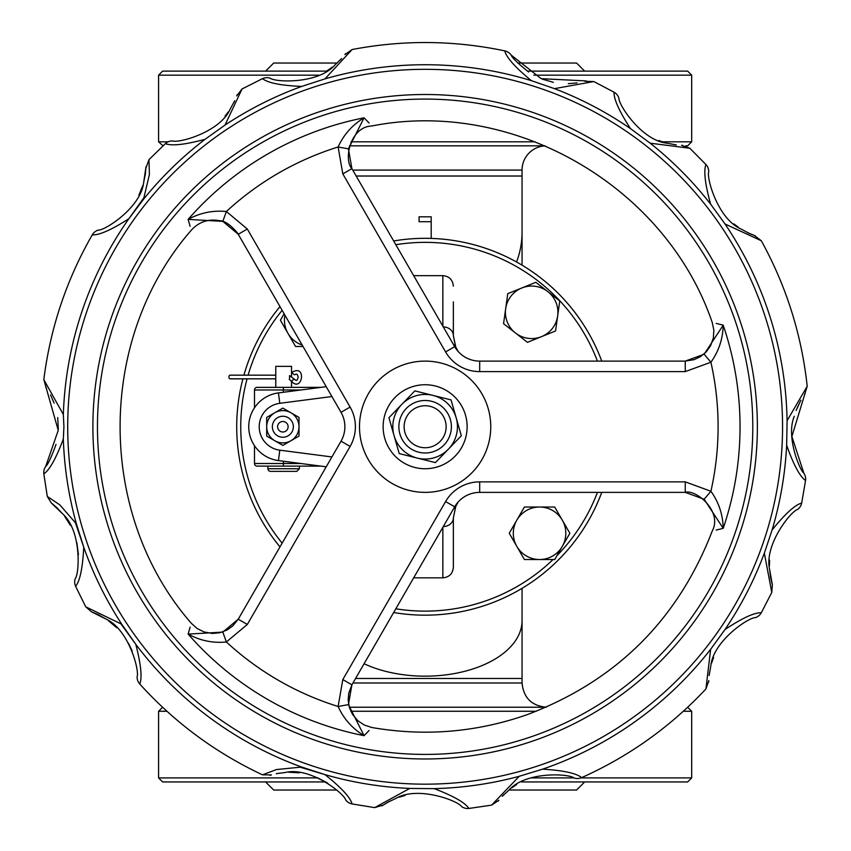 <?xml version="1.0" encoding="UTF-8"?>
<svg xmlns="http://www.w3.org/2000/svg" width="851" height="851" viewBox="0 0 851 851"><rect width="100%" height="100%" fill="white"/><g stroke="black" fill="none" stroke-linecap="round" stroke-linejoin="round"><path stroke-width="1.28" d="M601.753 361.111A188.422 188.422 0 0 0 393.651 240.971M279.979 306.594A188.422 188.422 0 0 0 243.907 375.163M242.907 378.833A188.422 188.422 0 0 0 279.979 546.885M393.651 612.518A188.422 188.422 0 0 0 601.753 492.378M581.127 321.061A188.422 188.422 0 0 0 425.128 238.323M352.729 170.072L522.057 170.072A24.232 24.232 0 0 1 545.183 145.872M662.323 141.809L691.682 141.809L687.651 145.84L685.693 145.84M545.119 145.84L349.421 145.84M163.052 145.84L158.573 141.809L168.2 141.809M355.569 678.481L522.057 678.481L522.057 682.991L352.963 682.991M546.097 707.224L349.293 707.224M431.191 221.717L431.191 238.418L431.191 216.814L419.075 216.814L419.075 221.717L431.191 221.717L431.191 216.814M419.075 216.814L419.075 221.717M522.057 588.318L522.057 678.481M317.902 777.91L158.573 777.91L158.573 711.266L166.934 711.266M350.825 711.266L536.258 711.266M683.321 711.266L691.682 711.266L687.672 707.255M521.386 781.941L687.651 781.941L691.682 777.91L580.956 777.91M573.808 777.91L531.141 777.91M158.573 777.91L162.615 781.941L325.773 781.941M584.658 781.941L576.584 790.026L508.983 790.026M336.698 790.026L273.682 790.026L265.597 781.941M351.027 141.809L535.183 141.809M527.333 71.122L687.651 71.122L691.682 75.165L533.811 75.165M318.838 75.165L158.573 75.165L158.573 141.809M158.573 75.165L162.615 71.122L326.476 71.122M584.658 71.122L576.584 63.048L517.833 63.048M337.134 63.048L273.682 63.048L265.597 71.122M434.201 788.632A362.005 362.005 0 0 0 519.206 776.303L542.608 769.155A362.005 362.005 0 0 0 710.638 649.302L725.02 629.506A362.005 362.005 0 0 0 764.347 553.15L772.112 529.95A362.005 362.005 0 0 0 786.654 445.296L787.079 420.83A362.005 362.005 0 0 0 725.02 223.983M747.199 232.451L754.284 235.44L761.283 240.737L725.031 223.983L710.649 204.187A362.005 362.005 0 0 0 650.175 143.191L630.506 128.629C619.22 111.279 613.741 99.141 614.071 92.206A10.499 10.499 0 0 1 618.89 98.078C618.432 104.886 642.037 140.713 666.929 143.159L676.343 144.936L666.929 143.159M630.506 128.639A362.005 362.005 0 0 0 554.49 88.642L531.364 80.664A362.005 362.005 0 0 0 324.965 78.877L301.69 86.43A362.005 362.005 0 0 0 224.994 125.097L205.07 139.298A362.005 362.005 0 0 0 143.553 199.24L128.82 218.771A362.005 362.005 0 0 0 63.336 414.511L63.921 426.745L63.325 438.978A362.005 362.005 0 0 0 76.399 523.865L83.749 547.204A362.005 362.005 0 0 0 121.746 624.24L135.777 644.281A362.005 362.005 0 0 0 301.69 767.049L324.965 774.623A362.005 362.005 0 0 0 409.735 788.42M389.747 801.206L383.131 805.12L374.706 807.61L409.735 788.43L434.201 788.643C453.54 796.047 465.103 802.642 468.912 808.45A10.499 10.499 0 0 1 461.572 806.535C457.912 800.706 417.607 785.611 396.023 798.355L387.513 802.408L396.023 798.355M145.213 175.263L146.01 166.658L143.649 182.571C140.947 207.41 104.95 230.642 98.163 230.132A10.499 10.499 0 0 0 92.248 234.887C99.184 235.28 111.375 229.908 128.82 218.771M138.926 195.081L142.808 185.444M143.542 199.23L149.393 174.604L148.968 159.658L145.946 168.051M144.638 196.709L128.852 218.739M148.946 159.648L165.349 143.67C171.838 146.127 185.082 144.67 205.07 139.298M165.349 143.67A10.499 10.499 0 0 1 172.423 140.904C178.763 143.447 220.154 132.054 230.164 109.13L234.748 100.737L230.164 109.13M225.026 116.172L228.281 111.938M233.663 102.982L234.748 100.737M224.994 125.086L242.056 88.972L236.706 95.929M242.056 88.961L262.491 78.654C267.948 82.951 281.011 85.547 301.69 86.43M262.491 78.654A10.499 10.499 0 0 1 270.065 78.143C275.373 82.494 318.338 84.047 334.762 65.144L341.602 58.57L334.762 65.144M327.103 70.739L332.262 67.165M339.826 60.442L341.602 58.57M324.965 78.866L352.101 49.56L344.9 54.592M352.101 49.539C403.066 39.784 453.945 40.22 504.728 50.869C506.494 57.581 515.366 67.516 531.364 80.664M504.728 50.869A10.499 10.499 0 0 1 511.089 55.017C512.079 57.73 517.929 63.389 528.631 72.027M542.491 79.196L553.373 82.334M568.319 83.664L577.116 82.919M586.233 80.919L541.183 78.675L511.089 55.017M554.49 88.642L593.807 81.558L584.828 81.302M658.759 140.5L663.674 142.245M673.875 144.596L676.343 144.936M650.185 143.181L689.799 148.255L681.534 145.319M689.81 148.244L705.926 164.498C703.522 171.019 705.096 184.241 710.649 204.187M705.926 164.498A10.499 10.499 0 0 1 708.755 171.551C706.266 177.912 718.021 219.207 741.04 229.015L749.465 233.525L741.04 229.015M733.924 223.919L738.221 227.164M754.284 235.44L749.465 233.525M786.664 445.296C793.558 464.806 799.866 476.549 805.557 480.507A10.499 10.499 0 0 0 803.833 473.113L791.887 436.478L807.184 386.301L787.122 420.66M804.472 394.662L805.206 393.63M800.387 401.193L796.132 410.48M794.281 416.256C785.664 436.733 799.919 470.55 803.833 473.113M374.706 807.631L352.101 803.95C350.218 797.27 341.166 787.494 324.965 774.623M352.101 803.95A10.499 10.499 0 0 1 345.676 799.908C343.953 793.302 310.2 766.815 285.808 772.389L276.309 773.708L285.808 772.389M327.901 783.26L317.232 777.612M299.35 772.793L288.851 772.24M278.49 773.282L276.309 773.708M301.69 767.059L276.501 769.549L262.512 774.814L271.437 774.931M299.041 766.857L324.912 774.601M716.191 530.077L723.201 528.333C722.893 514.61 718.797 502.26 710.904 491.261A292.957 292.957 0 0 0 710.904 362.228C718.776 351.25 722.882 338.889 723.201 325.156L716.191 323.412M805.557 480.507L801.685 503.058C794.983 504.888 785.133 513.855 772.112 529.95M764.358 553.15L771.772 592.402L772.357 584.828L769.559 569.181C764.145 544.725 790.941 511.132 797.589 509.451A10.499 10.499 0 0 0 801.685 503.058M771.793 592.402L761.305 612.763C754.369 612.486 742.274 618.071 725.02 629.506M710.649 649.313L705.915 688.97C670.439 726.828 629.017 756.379 581.669 777.623C576.287 773.229 563.266 770.41 542.608 769.155M519.206 776.325L491.57 805.142L468.912 808.45M262.502 774.835C215.537 752.773 174.636 722.51 139.798 684.044C142.319 677.577 140.968 664.323 135.777 644.281L120.225 622.889M121.736 624.24L85.781 606.859L91.525 611.826L105.918 618.996C128.714 629.24 139.692 670.652 137.096 676.949A10.499 10.499 0 0 0 139.798 684.044M85.76 606.869L75.633 586.339C79.983 580.925 82.685 567.872 83.749 547.204M76.388 523.865L59.74 504.803L47.326 496.484L51.305 502.941L62.836 514.047C81.526 530.662 79.569 573.521 75.196 578.754A10.499 10.499 0 0 0 75.633 586.339M75.016 521.599L83.738 547.161M47.305 496.484L43.827 473.858C49.592 469.997 56.092 458.37 63.325 438.978M63.336 414.511L43.837 379.642L58.24 430.34L45.677 466.497C47.901 464.678 51.358 457.306 56.038 444.382M190.113 627.144L188.124 634.091C200.145 640.675 212.899 643.303 226.377 641.973L247.322 624.453L350.112 446.435A39.38 39.38 0 0 0 350.112 407.055L247.322 229.036L226.377 211.516C212.899 210.176 200.145 212.803 188.124 219.398L190.113 226.345M369.089 123.012L364.068 117.81C352.346 124.937 343.698 134.66 338.113 147L348.421 148.851L364.068 117.81A314.902 314.902 0 0 0 188.124 219.398L222.824 221.366L238.227 234.27L341.017 412.31A28.881 28.881 0 0 1 341.017 441.18L238.237 619.198L222.824 632.123L188.124 634.091A314.902 314.902 0 0 0 364.068 735.668L369.089 730.477M405.023 795.483L399.14 797.196M383.131 805.12L387.513 802.408M581.669 777.623A10.499 10.499 0 0 1 574.085 777.995C568.862 773.559 525.929 771.251 509.175 789.866L502.228 796.323L509.175 789.866M516.6 784.601L511.823 787.813M503.983 794.515L502.228 796.323M761.305 612.763A10.499 10.499 0 0 1 755.475 617.624C748.657 617.22 713.01 641.175 710.798 666.099L709.117 675.492L710.798 666.099M713.606 657.355L711.649 662.993M709.447 672.95L709.117 675.492M769.591 560.128L769.421 565.819M770.336 576.116L772.006 583.616M43.827 473.858A10.499 10.499 0 0 1 45.677 466.497M58.304 428.978L57.719 417.554M54.156 403.129L50.517 394.907M45.699 387.014L46.518 388.216M78.42 554.607L76.824 542.661M70.367 525.29L64.719 516.429M57.847 508.6L52.411 503.813M132.182 651.026L128.469 643.207M116.81 627.804L108.354 620.645M99.461 615.252L92.833 612.326M267.905 468.741A2.627 2.627 0 0 0 270.533 471.369L296.776 471.369L299.403 468.741L267.905 468.741L267.905 466.125M254.492 445.733L254.492 463.497A2.627 2.627 0 0 0 257.119 466.125L299.403 466.125L299.403 468.741M326.22 466.805L278.447 460.582L326.22 466.805M326.22 386.684L278.447 392.907A34.125 34.125 0 0 0 278.447 460.582L279.798 450.168A23.626 23.626 0 0 1 279.798 403.31L331.901 396.534M300.797 463.497L283.372 463.497L283.372 466.125L320.955 466.125L299.403 466.125M257.119 387.365A2.627 2.627 0 0 0 254.492 389.992A2.627 2.627 0 0 1 257.119 387.365L283.372 387.365L257.119 387.365A2.627 2.627 0 0 0 254.492 389.992L254.492 407.757M320.955 387.365L283.372 387.365L283.372 389.992L300.797 389.992M453.36 509.1A10.499 7.733 23.7 0 0 455.785 506.366L458.178 501.994M443.254 526.609A10.499 8.638 -0 0 0 453.349 517.982L455.785 506.366L453.349 517.961M442.85 527.312L442.85 577.84C449.232 577.223 452.732 573.723 453.349 567.34L453.349 517.982M458.2 501.962L455.785 506.366M453.36 344.378A10.499 7.733 -23.7 0 1 455.785 347.123L458.2 351.527M443.254 326.869A10.499 8.638 0 0 1 453.349 335.507L453.349 301.903M457.444 350.346L455.785 347.123L453.349 335.507L455.487 346.41M685.257 481.868L685.257 492.378L704.149 499.26L710.904 491.261L685.257 481.868L479.698 481.868A39.38 39.38 0 0 0 445.594 501.558L342.815 679.577L338.113 706.479A292.957 292.957 0 0 1 226.377 641.973L222.824 632.123M247.322 624.453L238.237 619.198M247.322 229.036L238.237 234.28M342.815 173.902L445.594 351.931A39.38 39.38 0 0 0 479.698 371.61L685.257 371.61L685.257 361.111L479.698 361.111A28.881 28.881 0 0 1 454.689 346.676L351.91 168.658L342.815 173.902L338.113 147A292.957 292.957 0 0 0 226.377 211.516L222.824 221.366M348.421 704.639L338.113 706.479C343.698 718.818 352.346 728.552 364.068 735.668L348.421 704.639L351.899 684.842L454.689 506.813A28.881 28.881 0 0 1 479.698 492.378L685.257 492.378M704.149 499.26L723.201 528.333A314.902 314.902 0 0 0 723.201 325.156L704.149 354.229L685.257 361.111M342.815 679.577L351.91 684.832M351.899 168.647L348.421 148.851M685.257 371.61L710.904 362.228L704.149 354.229M282.851 432A5.255 5.255 0 0 1 278.309 424.117A5.255 5.255 0 0 1 287.404 424.117A5.255 5.255 0 0 1 282.851 432M282.851 437.244A10.499 10.499 0 0 0 293.35 426.745A10.499 10.499 0 0 0 282.851 416.245A10.499 10.499 0 0 0 272.352 426.745A10.499 10.499 0 0 0 282.851 437.244M425.128 447.743A20.998 20.998 0 0 1 406.948 416.245A20.998 20.998 0 0 1 443.318 416.245A20.998 20.998 0 0 1 425.128 447.743M425.128 452.998A26.253 26.253 0 0 0 451.381 426.745A26.253 26.253 0 0 0 425.128 400.491A26.253 26.253 0 0 0 398.874 426.745A26.253 26.253 0 0 0 425.128 452.998M425.128 384.737A42.007 42.007 0 0 0 388.758 447.743A42.007 42.007 0 0 0 461.508 447.743A42.007 42.007 0 0 0 425.128 384.737M425.128 361.111A65.633 65.633 0 0 0 368.292 459.561A65.633 65.633 0 0 0 481.964 459.561A65.633 65.633 0 0 0 425.128 361.111M275.777 375.163L230.078 375.163A1.84 1.181 90 0 0 228.898 376.993A1.84 1.181 90 0 0 230.078 378.833L275.777 378.833M289.563 379.386L289.563 375.536L294.818 379.567A1.84 0.777 146.2 0 0 294.35 379.376A1.84 0.777 146.2 0 0 292.446 380.248A1.84 0.777 146.2 0 0 291.765 381.61A1.84 0.777 146.2 0 0 292.233 381.791M294.818 379.567L296.201 380.471L297.137 380.089L298.233 377.216L297.371 374.663L296.201 374.046L295.148 374.546A1.84 0.936 -135 0 1 294.701 374.706A1.84 0.936 -135 0 1 292.904 373.589A1.84 0.936 -135 0 1 292.553 371.951C306.839 364.324 302.105 392.471 291.765 381.61L289.223 379.301M275.777 387.365L275.777 366.366L291.531 366.366L291.531 376.376M291.531 381.28L291.531 387.365M299.009 426.745L299.009 436.074L290.925 440.733A16.158 16.158 0 0 0 290.925 412.756L299.009 417.415L299.009 426.745M282.851 445.403L274.777 440.733A16.158 16.158 0 0 0 290.925 440.733L282.851 445.403M266.693 436.074L266.693 426.745A16.158 16.158 0 0 0 274.777 440.733L266.693 436.074M274.777 412.756L282.851 408.086L290.925 412.756A16.158 16.158 0 0 0 266.693 426.745L266.693 417.415L274.777 412.756M394.077 435.648L388.928 417.724L401.885 404.299A32.306 32.306 0 0 0 417.32 458.093L399.215 453.583L394.077 435.648M414.841 390.886L432.946 395.396A32.306 32.306 0 0 0 401.885 404.299L414.841 390.886M451.041 399.906L456.189 417.83A32.306 32.306 0 0 0 432.946 395.396L451.041 399.906M448.371 449.19L435.414 462.604L417.32 458.093A32.306 32.306 0 0 0 456.189 417.83L461.327 435.765L448.371 449.19M562.298 546.395L554.714 559.522L539.555 559.522A26.253 26.253 0 0 0 562.298 520.142L569.872 533.269L562.298 546.395M524.397 559.522L516.823 546.395A26.253 26.253 0 0 0 539.555 559.522L524.397 559.522M509.249 533.269L516.823 520.142A26.253 26.253 0 0 0 516.823 546.395L509.249 533.269M539.555 507.015L554.714 507.015L562.298 520.142A26.253 26.253 0 0 0 516.823 520.142L524.397 507.015L539.555 507.015M557.66 315.955L555.554 330.965L541.502 336.656A26.253 26.253 0 0 0 547.81 291.616L559.756 300.946L557.66 315.955M527.45 342.336L515.504 333.007A26.253 26.253 0 0 0 541.502 336.656L527.45 342.336M503.558 323.688L505.664 308.679A26.253 26.253 0 0 0 515.504 333.007L503.558 323.688M521.812 287.978L535.864 282.298L547.81 291.616A26.253 26.253 0 0 0 505.664 308.679L507.76 293.669L521.812 287.978M302.999 346.474L295.552 346.474L287.968 333.347A26.253 26.253 0 0 0 302.179 345.049M284.936 315.178A26.253 26.253 0 0 0 287.968 333.347L280.394 320.221L284.117 313.764M516.568 261.991A96.929 89.855 0 0 0 522.057 232.174L522.057 265.161M395.811 244.705A184.38 184.38 0 0 1 597.434 361.111M597.434 492.378A184.38 184.38 0 0 1 556.926 555.692M553.065 559.522A184.38 184.38 0 0 1 395.811 608.784M282.138 543.151A184.38 184.38 0 0 1 247.077 378.833M248.109 375.163A184.38 184.38 0 0 1 282.138 310.338M356.154 176.019L522.057 176.019L522.057 170.072M364.079 663.748A96.929 55.592 0 0 0 425.128 676.162A96.929 55.592 0 0 0 522.057 620.57M752.795 426.745A327.656 327.656 0 0 1 261.3 710.511A327.656 327.656 0 0 1 261.3 142.979A327.656 327.656 0 0 1 752.795 426.745M757.369 426.745A332.241 332.241 0 0 0 259.012 139.011A332.241 332.241 0 0 0 259.012 714.468A332.241 332.241 0 0 0 757.369 426.745M67.708 426.745A357.42 357.42 0 0 1 603.838 117.204A357.42 357.42 0 0 1 603.838 736.285A357.42 357.42 0 0 1 67.708 426.745M279.798 403.31L278.447 392.907A34.125 34.125 0 0 0 278.447 460.582M283.372 392.258L283.372 389.992L254.492 389.992M254.492 463.497L283.372 463.497L283.372 461.231M331.901 456.955L279.798 450.168M453.349 286.149C452.732 279.766 449.232 276.267 442.85 275.65L442.85 326.178M350.112 446.435L341.017 441.18M350.112 407.055L341.017 412.31M479.698 481.868L479.698 492.378M445.594 501.558L454.689 506.813M445.594 351.931L454.689 346.676M479.698 371.61L479.698 361.111M522.057 682.991C523.493 697.714 531.577 705.787 546.289 707.224M522.057 176.019L522.057 232.174M162.584 707.255L158.573 711.266M691.682 711.266L691.682 777.91M691.682 75.165L691.682 141.809M146.01 166.658L145.978 167.498M145.521 173.083L143.649 182.571M237.142 94.759L236.855 95.535M345.676 53.592L345.166 54.262M682.768 145.361L681.949 145.34M755.465 235.865L754.677 235.589M797.376 407.384L800.94 400.193M270.086 775.335L270.895 775.091M92.248 234.887C66.431 279.905 50.294 328.156 43.816 379.642M593.817 81.547L614.071 92.206M761.305 240.727C786.335 286.181 801.642 334.709 807.205 386.301M685.087 361.111L693.99 359.696L700.256 356.792L706.234 351.878L710.553 345.793L713.372 337.932L713.861 330.209L712.202 322.369C665.588 185.975 513.387 98.12 371.983 125.948C349.931 126.661 343.432 160.179 351.995 168.806L351.995 168.806M685.076 492.378C695.597 488.878 722.978 511.27 712.202 531.12C677.96 619.666 616.454 680.779 527.694 714.468C476.922 732.307 425.021 736.668 371.983 727.541L364.366 725.063L357.92 720.776L352.527 714.404L349.421 707.628L348.144 700.001L348.772 693.118L351.995 684.683M238.323 234.44C240.971 237.206 228.791 220.462 219.707 220.728C208.421 218.611 198.921 221.813 191.209 230.313C96.397 338.889 96.397 514.61 191.209 623.166M382.078 805.823L382.78 805.354M491.57 805.142L498.856 800.238M498.069 801.227L498.58 800.568M705.915 688.97L708.787 680.672M708.745 681.917L708.766 681.098M772.357 584.828L772.123 584.031M770.783 578.595L769.559 569.181M51.305 502.941L51.975 503.462M56.24 507.068L62.836 514.047M91.525 611.826L92.312 612.124M97.482 614.284L105.918 618.996M413.682 577.84L442.85 577.84M442.85 275.65L413.682 275.65M238.323 619.049L232.706 625.996L227.068 629.995L219.835 632.729L212.41 633.452L204.155 631.985L197.219 628.559L191.209 623.177"/></g></svg>

